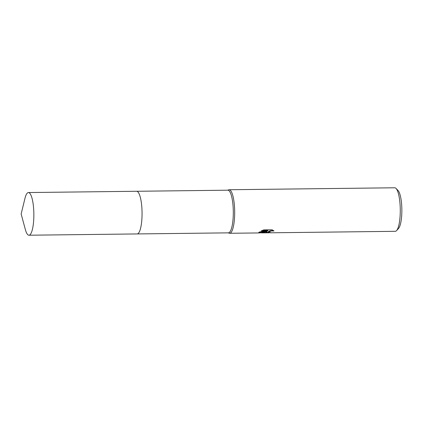 <?xml version="1.0" encoding="UTF-8"?>
<svg xmlns="http://www.w3.org/2000/svg" width="423" height="423" viewBox="0 0 423 423"><rect width="100%" height="100%" fill="white"/><g stroke="black" fill="none" stroke-linecap="round" stroke-linejoin="round"><path stroke-width="0.63" d="M137.221 233.935L228.394 232.856A21.33 5.161 -90.7 0 0 229.557 232.285A21.33 5.161 -90.7 0 0 233.237 209.031A21.33 5.161 -90.7 0 0 227.886 190.197L136.719 191.275M138.31 233.364A21.33 5.161 -90.7 0 0 141.991 210.109A21.33 5.161 -90.7 0 0 136.645 191.275A21.335 5.161 -90.7 0 1 141.864 207.709A21.335 5.161 -90.7 0 1 137.147 233.935L28.938 235.22A21.335 5.161 -90.7 0 0 33.655 208.988A21.335 5.161 -90.7 0 0 28.431 192.55A21.335 5.161 -90.7 0 0 24.962 198.387L21.15 213.975L25.332 229.467A21.335 5.161 -90.7 0 0 28.938 235.22M228.177 232.856L229.224 233.205A21.769 5.266 -90.7 0 0 229.663 233.279A21.769 5.266 -90.7 0 0 230.852 232.698A21.769 5.266 -90.7 0 0 234.612 208.967A21.769 5.266 -90.7 0 0 229.15 189.742A21.769 5.266 -90.7 0 0 228.711 189.821L227.669 190.197M266.056 232.28L267.013 231.466L265.052 232.29L259.262 232.93L258.612 232.745L259.336 232L267.854 230.9L261.102 230.979L263.788 229.885L272.116 229.784L273.972 230.974L271.191 230.963L268.293 232.253L270.958 232.671A21.769 5.266 89.3 0 1 270.419 232.798A21.769 5.266 89.3 0 1 270.403 232.798L266.056 232.28M270.419 232.798L395.256 231.318A21.769 5.266 -90.7 0 0 396.441 230.736A21.769 5.266 -90.7 0 0 396.563 230.614A21.769 5.266 -90.7 0 0 400.264 209.491A21.769 5.266 -90.7 0 0 396.06 188.457A21.769 5.266 -90.7 0 0 394.738 187.78L229.15 189.742M396.563 230.614L398.519 228.483A19.59 4.738 -90.7 0 0 401.85 209.47A19.59 4.738 -90.7 0 0 398.069 190.54L396.06 188.457M258.77 232.465L261.551 232.465L266.987 231.043L267.013 231.471M260.362 232.481L260.388 232.856M262.059 230.535L267.828 230.466L267.854 230.9M266.115 232.185L268.341 232.386M268.293 232.28L268.356 231.645L269.906 230.842L273.369 230.45M229.663 233.279L259.262 232.93M261.509 232.899L269.044 232.814M28.431 192.55L136.645 191.27"/></g></svg>

